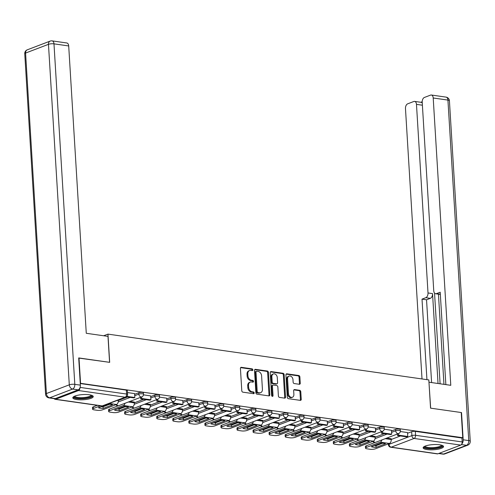 <?xml version="1.0" encoding="UTF-8"?>
<svg xmlns="http://www.w3.org/2000/svg" width="495" height="495" viewBox="0 0 495 495"><rect width="100%" height="100%" fill="white"/><g stroke="black" fill="none" stroke-linecap="round" stroke-linejoin="round"><path stroke-width="0.74" d="M252.852 369.827A0.903 0.674 69.1 0 0 252.091 368.855L241.356 367.321A1.287 0.965 69.1 0 0 240.972 367.358A1.287 0.965 69.1 0 0 240.422 368.422L241.789 390.784A1.287 0.965 69.1 0 0 242.878 392.17L253.607 393.704A0.903 0.674 69.1 0 0 253.502 391.966L252.116 391.762A4.121 3.094 69.1 0 1 248.638 387.325L248.527 385.463A4.121 3.094 69.1 0 1 250.291 382.078A4.121 3.094 69.1 0 1 251.516 381.948L252.902 382.146A0.903 0.674 69.1 0 0 252.797 380.407L251.404 380.21A4.121 3.094 69.1 0 1 247.933 375.773L247.816 373.911A4.121 3.094 69.1 0 1 249.585 370.52A4.121 3.094 69.1 0 1 250.804 370.396L252.196 370.594A0.903 0.674 69.1 0 0 252.852 369.827M251.967 370.563A0.903 0.674 69.1 0 0 251.281 369.159L240.62 367.637M253.384 393.667A0.903 0.674 69.1 0 0 252.691 392.269L251.305 392.071L252.116 391.762M252.679 382.115A0.903 0.674 69.1 0 0 251.986 380.717L250.6 380.519L251.404 380.21M89.335 394.769A10.228 2.593 176.5 0 0 78.495 395.103A10.228 2.593 176.5 0 0 72.821 397.801A10.228 2.593 176.5 0 0 76.725 399.576A10.228 2.593 176.5 0 0 87.566 399.242A10.228 2.593 176.5 0 0 93.239 396.551A10.228 2.593 176.5 0 0 89.335 394.769M439.647 444.776A10.228 2.593 176.5 0 0 428.806 445.116A10.228 2.593 176.5 0 0 423.132 447.808A10.228 2.593 176.5 0 0 427.03 449.584A10.228 2.593 176.5 0 0 437.871 449.25A10.228 2.593 176.5 0 0 443.545 446.558A10.228 2.593 176.5 0 0 439.647 444.776M299.32 384.281A1.287 0.965 69.1 0 0 299.704 384.238A1.287 0.965 69.1 0 0 300.255 383.18L299.871 376.905A1.287 0.965 69.1 0 0 298.782 375.519L286.865 373.818A1.287 0.965 69.1 0 0 286.481 373.855A1.287 0.965 69.1 0 0 285.931 374.913L287.298 397.281A1.287 0.965 69.1 0 0 288.381 398.667L300.304 400.368A1.287 0.965 69.1 0 0 300.688 400.325A1.287 0.965 69.1 0 0 301.238 399.267L300.774 391.693A1.287 0.965 69.1 0 0 299.685 390.301L294.587 389.577A1.287 0.965 69.1 0 0 294.203 389.614A1.287 0.965 69.1 0 0 293.653 390.673L293.882 394.435A3.44 2.586 69.1 0 1 292.409 397.262A3.44 2.586 69.1 0 1 288.48 393.661L287.576 378.935A3.44 2.586 69.1 0 1 289.055 376.107A3.44 2.586 69.1 0 1 292.984 379.708L293.133 382.165A1.287 0.965 69.1 0 0 294.216 383.551L299.32 384.281M78.711 358.083L109.68 362.346L107.953 334.119L428.825 379.925L430.551 408.152L461.222 412.527L462.763 437.716L80.252 383.272M79.008 357.965L80.549 383.155M268.451 372.419A1.287 0.965 69.1 0 0 267.368 371.033L255.451 369.332A1.287 0.965 69.1 0 0 255.067 369.375A1.287 0.965 69.1 0 0 254.517 370.433L255.884 392.795A1.287 0.965 69.1 0 0 256.967 394.181L268.89 395.882A1.287 0.965 69.1 0 0 269.268 395.845A1.287 0.965 69.1 0 0 269.825 394.787L268.451 372.419L267.647 372.729A1.287 0.965 69.1 0 0 266.558 371.343L254.715 369.654M271.155 371.578L283.078 373.279A1.287 0.965 69.1 0 1 284.161 374.666L285.528 397.027A1.287 0.965 69.1 0 1 284.978 398.085A1.287 0.965 69.1 0 1 284.594 398.129L279.496 397.398A1.287 0.965 69.1 0 1 278.407 396.012L277.856 386.942A1.287 0.965 69.1 0 0 276.767 385.555L273.382 385.073A1.287 0.965 69.1 0 0 272.999 385.11A1.287 0.965 69.1 0 0 272.448 386.168L273.023 395.61A0.903 0.674 69.1 0 1 271.613 395.412L270.221 372.673A1.287 0.965 69.1 0 1 270.771 371.615A1.287 0.965 69.1 0 1 271.155 371.578L270.462 371.838M391.229 439.48L400.436 435.971M407.564 433.255L411.661 431.696L411.896 435.619A2.624 0.662 -3.5 0 1 415.571 435.297L462.194 441.948A2.624 1.596 98.1 0 1 460.727 445.098L437.846 453.822A2.624 1.596 98.1 0 1 437.32 453.884L390.704 447.226A2.624 1.596 98.1 0 0 391.229 447.164L437.846 453.822M462.763 437.716L461.953 438.025L462.194 441.948M54.221 398.636A2.624 1.596 -81.9 0 0 55.112 399.323A2.624 1.596 -81.9 0 0 55.638 399.261L78.519 390.536A2.624 1.596 -81.9 0 0 79.986 387.684M134.603 393.612L127.481 392.566M134.324 402.126L129.956 401.389M150.659 395.901L143.47 394.849M150.381 404.421L146.006 403.685M166.71 398.19L159.526 397.139M166.431 406.711L162.063 405.974M182.766 400.486L175.577 399.434M182.488 409L178.113 408.27M198.817 402.775L191.633 401.723M198.538 411.296L194.17 410.559M214.873 405.071L207.683 404.019M214.595 413.585L210.22 412.849M230.924 407.36L223.74 406.308M230.651 415.88L226.277 415.144M246.98 409.65L239.79 408.598M246.702 418.17L242.333 417.433M252.97 413.381L253.063 414.934L262.22 416.239L263.272 415.843L263.086 411.927L255.847 410.893M262.758 420.459L258.384 419.729M269.02 415.67L269.119 417.229L278.277 418.535L279.329 418.133L279.137 414.216L271.904 413.183M278.809 422.755L274.44 422.018M295.144 416.53L287.954 415.478M294.865 425.044L290.491 424.308M311.194 418.82L304.01 417.768M310.916 427.334L306.547 426.603M327.251 421.109L320.061 420.057M326.972 429.629L322.604 428.893M343.307 423.404L336.117 422.353M343.029 431.918L338.654 431.182M359.358 425.694L352.174 424.642M359.079 434.214L354.711 433.478M375.414 427.983L368.224 426.931M375.136 436.503L370.761 435.767M391.465 430.279L384.281 429.227M375.179 437.19L384.38 433.682M391.508 430.966L395.604 429.4L395.691 430.792A2.624 0.662 -3.5 0 1 398.586 430.409A2.624 0.662 -3.5 0 1 400.362 430.928L400.282 429.536A2.624 0.662 176.5 0 0 398.5 429.017A2.624 0.662 176.5 0 0 395.604 429.4M359.123 434.895L368.323 431.386M375.457 428.67L379.547 427.111L379.634 428.503A2.624 0.662 -3.5 0 1 382.53 428.119A2.624 0.662 -3.5 0 1 384.312 428.639L384.225 427.247A2.624 0.662 176.5 0 0 382.443 426.727A2.624 0.662 176.5 0 0 379.547 427.111M343.066 432.605L352.273 429.097M359.401 426.381L363.497 424.821L363.584 426.214A2.624 0.662 -3.5 0 1 366.473 425.824A2.624 0.662 -3.5 0 1 368.255 426.344L368.169 424.951A2.624 0.662 176.5 0 0 366.393 424.432A2.624 0.662 176.5 0 0 363.497 424.821M327.016 430.316L336.216 426.808M343.344 424.085L347.44 422.526L347.527 423.918A2.624 0.662 -3.5 0 1 350.423 423.534A2.624 0.662 -3.5 0 1 352.205 424.054L352.118 422.662A2.624 0.662 176.5 0 0 350.336 422.142A2.624 0.662 176.5 0 0 347.44 422.526M310.959 428.02L320.166 424.512M327.294 421.796L331.39 420.236L331.471 421.629A2.624 0.662 -3.5 0 1 334.366 421.245A2.624 0.662 -3.5 0 1 336.148 421.759L336.062 420.366A2.624 0.662 176.5 0 0 334.28 419.853A2.624 0.662 176.5 0 0 331.39 420.236M294.909 425.731L304.109 422.223M311.237 419.506L315.334 417.941L315.42 419.333A2.624 0.662 -3.5 0 1 318.316 418.949A2.624 0.662 -3.5 0 1 320.092 419.469L320.011 418.077A2.624 0.662 176.5 0 0 318.229 417.557A2.624 0.662 176.5 0 0 315.334 417.941M278.852 423.435L288.053 419.927M295.187 417.211L299.277 415.651L299.364 417.044A2.624 0.662 -3.5 0 1 302.259 416.66A2.624 0.662 -3.5 0 1 304.041 417.18L303.955 415.788A2.624 0.662 176.5 0 0 302.173 415.268A2.624 0.662 176.5 0 0 299.277 415.651M262.796 421.146L272.002 417.638M279.131 414.921L283.227 413.362L283.313 414.754A2.624 0.662 -3.5 0 1 286.203 414.364A2.624 0.662 -3.5 0 1 287.985 414.884L287.898 413.492A2.624 0.662 176.5 0 0 286.122 412.972A2.624 0.662 176.5 0 0 283.227 413.362M246.745 418.857L255.946 415.348M263.074 412.626L267.17 411.067L267.257 412.459A2.624 0.662 -3.5 0 1 270.152 412.075A2.624 0.662 -3.5 0 1 271.934 412.595L271.848 411.203A2.624 0.662 176.5 0 0 270.066 410.683A2.624 0.662 176.5 0 0 267.17 411.067M230.689 416.561L239.896 413.053M247.024 410.336L251.12 408.777L251.2 410.169A2.624 0.662 -3.5 0 1 254.096 409.786A2.624 0.662 -3.5 0 1 255.878 410.299L255.791 408.907A2.624 0.662 176.5 0 0 254.009 408.394A2.624 0.662 176.5 0 0 251.12 408.777M214.638 414.272L223.839 410.763M230.967 408.047L235.063 406.482L235.15 407.874A2.624 0.662 -3.5 0 1 238.046 407.49A2.624 0.662 -3.5 0 1 239.821 408.01L239.741 406.618A2.624 0.662 176.5 0 0 237.959 406.098A2.624 0.662 176.5 0 0 235.063 406.482M198.582 411.976L207.782 408.468M214.917 405.752L219.007 404.192L219.093 405.584A2.624 0.662 -3.5 0 1 221.989 405.201A2.624 0.662 -3.5 0 1 223.771 405.721L223.684 404.328A2.624 0.662 176.5 0 0 221.902 403.809A2.624 0.662 176.5 0 0 219.007 404.192M182.525 409.687L191.732 406.178M198.86 403.462L202.956 401.903L203.043 403.295A2.624 0.662 -3.5 0 1 205.932 402.905A2.624 0.662 -3.5 0 1 207.714 403.425L207.628 402.033A2.624 0.662 176.5 0 0 205.852 401.513A2.624 0.662 176.5 0 0 202.956 401.903M166.475 407.397L175.676 403.889M182.804 401.173L186.9 399.607L186.986 401A2.624 0.662 -3.5 0 1 189.882 400.616A2.624 0.662 -3.5 0 1 191.664 401.136L191.577 399.743A2.624 0.662 176.5 0 0 189.795 399.224A2.624 0.662 176.5 0 0 186.9 399.607M150.418 405.102L159.625 401.594M166.753 398.877L170.849 397.318L170.93 398.71A2.624 0.662 -3.5 0 1 173.825 398.327A2.624 0.662 -3.5 0 1 175.607 398.846L175.521 397.448A2.624 0.662 176.5 0 0 173.739 396.934A2.624 0.662 176.5 0 0 170.849 397.318M134.368 402.812L143.569 399.304M150.697 396.588L154.793 395.022L154.879 396.421A2.624 0.662 -3.5 0 1 157.775 396.031A2.624 0.662 -3.5 0 1 159.551 396.551L159.47 395.159A2.624 0.662 176.5 0 0 157.688 394.639A2.624 0.662 176.5 0 0 154.793 395.022M118.311 400.517L127.512 397.015M134.646 394.292L138.736 392.733L138.823 394.125A2.624 0.662 -3.5 0 1 141.719 393.742A2.624 0.662 -3.5 0 1 143.5 394.261L143.414 392.869A2.624 0.662 176.5 0 0 141.632 392.349A2.624 0.662 176.5 0 0 138.736 392.733M107.953 334.119L103.641 335.759M407.521 432.568L400.331 431.516M391.186 438.793L386.818 438.063M461.953 438.025L415.336 431.374A2.624 0.662 176.5 0 0 411.661 431.696M80.27 383.538L126.361 390.122A2.624 0.662 -3.5 0 1 127.357 390.574L127.599 394.496A2.624 0.662 -3.5 0 0 126.602 394.045L80.085 387.406M249.585 370.52L248.775 370.829A4.121 3.094 69.1 0 0 247.011 374.214L247.816 373.911M250.6 380.519A4.121 3.094 69.1 0 1 247.123 376.082L247.011 374.214M250.291 382.078L249.48 382.387A4.121 3.094 69.1 0 0 247.717 385.772L248.527 385.463M251.305 392.071A4.121 3.094 69.1 0 1 247.828 387.635L247.717 385.772M268.816 395.87A1.287 0.965 69.1 0 0 269.014 395.09L267.647 372.729M256.664 371.231A0.903 0.674 69.1 0 0 256.014 371.999L257.214 391.632A0.903 0.674 69.1 0 0 257.975 392.603L259.436 392.807A4.121 3.094 69.1 0 0 260.661 392.683A4.121 3.094 69.1 0 0 262.424 389.293L261.608 375.878A4.121 3.094 69.1 0 0 258.13 371.442L256.664 371.231M255.859 371.541A0.903 0.674 69.1 0 0 255.203 372.308L256.014 371.999M260.661 392.683L259.85 392.993A4.121 3.094 69.1 0 1 258.631 393.117L257.165 392.906A0.903 0.674 69.1 0 1 256.404 391.941L255.203 372.308M270.418 371.894L282.268 373.583L283.078 373.279M284.52 398.116A1.287 0.965 69.1 0 0 284.718 397.337L283.35 374.969A1.287 0.965 69.1 0 0 282.268 373.583M272.999 385.11L272.194 385.419A1.287 0.965 69.1 0 0 271.637 386.477L272.219 395.92L273.023 395.61M272.163 396.309A0.903 0.674 69.1 0 0 272.219 395.92M277.28 377.53A3.44 2.586 69.1 0 0 273.351 373.929A3.44 2.586 69.1 0 0 271.873 376.757L272.188 381.942A1.287 0.965 69.1 0 0 273.277 383.334L276.662 383.817A1.287 0.965 69.1 0 0 277.045 383.774A1.287 0.965 69.1 0 0 277.596 382.715L277.28 377.53M273.351 373.929L272.541 374.232A3.44 2.586 69.1 0 0 271.062 377.066L271.873 376.757M277.045 383.774L276.235 384.083A1.287 0.965 69.1 0 1 275.851 384.12L272.467 383.637A1.287 0.965 69.1 0 1 271.384 382.251L271.062 377.066M289.055 376.107L288.245 376.417A3.44 2.586 69.1 0 0 286.766 379.244L287.576 378.935M292.409 397.262L291.598 397.572A3.44 2.586 69.1 0 1 287.669 393.971L286.766 379.244M300.23 400.356A1.287 0.965 69.1 0 0 300.428 399.576L299.964 391.997A1.287 0.965 69.1 0 0 298.881 390.611L293.851 389.893M299.246 384.269A1.287 0.965 69.1 0 0 299.444 383.489L299.06 377.215A1.287 0.965 69.1 0 0 297.971 375.829L286.129 374.133M110.533 404.372A8.13 2.06 176.5 0 0 107.811 404.174L98.418 407.75A8.13 2.06 -3.5 0 0 103.152 408.425L112.544 404.848A8.13 2.06 176.5 0 0 110.533 404.372M126.417 396.854L133.792 397.906L134.838 397.51L126.961 396.384M134.838 397.51L134.603 393.581M97.28 405.343L93.32 406.853L93.419 408.499A3.935 0.996 176.5 0 0 92.584 409.179A3.935 0.996 176.5 0 0 94.081 409.86L97.07 410.287A3.935 0.996 176.5 0 0 102.583 409.804L116.486 404.502A3.279 1.999 -81.9 0 0 118.317 400.566L118.28 400.022M93.419 408.499L100.491 405.801M109.642 404.267L103.053 406.779A8.13 2.06 -3.5 0 1 101.215 406.686M92.584 409.179L92.485 407.534A3.935 0.996 -3.5 0 1 93.32 406.853M103.053 406.779L103.152 408.425M107.984 336.383L86.272 333.284L68.7 45.948L53.98 43.851L74.807 384.343L80.363 385.135L78.699 357.922L109.574 362.328L107.984 336.383M55.291 398.58L78.173 389.862L72.617 389.064L49.735 397.788L55.291 398.58A3.935 2.395 98.1 0 1 54.506 398.679L48.943 397.881A3.935 2.395 -81.9 0 0 49.735 397.788A3.935 2.958 69.1 0 1 46.412 393.55L69.294 384.825L48.467 44.333L25.585 53.052L46.412 393.55A3.935 0.996 176.5 0 0 45.577 394.23A3.935 3.935 0 0 0 48.943 397.881M27.274 49.822A3.935 3.935 0 0 0 24.75 53.732A3.935 0.996 176.5 0 1 25.585 53.052A3.935 2.958 -110.9 0 1 27.274 49.822L50.156 41.097A3.935 2.958 69.1 0 0 48.467 44.333A3.935 0.996 176.5 0 1 53.98 43.851A3.935 2.395 -81.9 0 0 52.111 40.881L66.831 42.978A3.935 2.395 98.1 0 1 68.7 45.948M80.363 385.135A3.935 2.395 98.1 0 1 78.173 389.862M461.798 443.978A3.935 2.395 -81.9 0 0 463.19 439.789L461.526 412.576L430.656 408.165L428.967 382.258M429.066 382.22L450.784 385.314L433.205 97.985A3.935 2.395 -81.9 0 0 431.337 95.015A3.935 2.395 -81.9 0 0 430.551 95.114L424.407 97.453A3.935 2.395 -81.9 0 0 422.21 102.174L433.75 290.775A3.935 2.395 -81.9 0 0 435.619 293.745A3.935 2.395 -81.9 0 0 436.404 293.653L440.327 294.209M445.859 384.615L440.204 292.205L436.404 293.653M422.396 105.212L416.474 104.365A3.935 2.395 -81.9 0 0 414.6 101.395A3.935 2.395 -81.9 0 0 413.814 101.494L407.67 103.832A3.935 2.395 -81.9 0 0 405.473 108.553L422.012 378.953M422.204 101.747L420.8 102.279M425.811 297.687A3.935 2.395 -81.9 0 0 428.008 292.966L432.537 293.609A3.935 2.395 98.1 0 1 430.341 298.337L425.811 297.687L422.012 299.135L426.938 379.653M416.474 104.365L428.008 292.966M443.959 384.343L438.44 294.148M432.537 293.609L438.032 383.495M434.542 293.102L440.092 383.792M414.6 101.395L421.189 102.335A3.935 2.395 98.1 0 1 422.26 102.979M430.341 298.337L426.542 299.784L431.603 382.579M426.542 299.784L422.012 299.135M440.34 294.407A3.935 2.395 98.1 0 1 440.148 294.395L435.619 293.745M91.686 395.301A8.848 2.246 -3.5 0 1 89.917 397.151A8.848 2.246 -3.5 0 1 79.547 398.432A8.848 2.246 -3.5 0 1 74.207 396.371M74.764 396.124A8.192 2.079 176.5 0 0 80.493 397.658A8.192 2.079 176.5 0 0 89.36 396.446A8.192 2.079 176.5 0 0 91.105 395.121M73.019 397.238A10.16 2.574 176.5 0 0 80.611 398.809A10.16 2.574 176.5 0 0 90.944 397.299A10.16 2.574 176.5 0 0 92.973 396.012M441.998 445.308A8.848 2.246 -3.5 0 1 440.222 447.158A8.848 2.246 -3.5 0 1 429.852 448.439A8.848 2.246 -3.5 0 1 424.518 446.379M425.075 446.131A8.192 2.079 176.5 0 0 430.799 447.666A8.192 2.079 176.5 0 0 439.671 446.453A8.192 2.079 176.5 0 0 441.41 445.129M423.33 447.245A10.16 2.574 176.5 0 0 430.916 448.817A10.16 2.574 176.5 0 0 441.249 447.307A10.16 2.574 176.5 0 0 443.279 446.026M126.59 406.667A8.13 2.06 176.5 0 0 123.861 406.463L114.469 410.046A8.13 2.06 -3.5 0 0 119.202 410.72L128.595 407.137A8.13 2.06 176.5 0 0 126.59 406.667M140.592 397.337L140.685 398.89L149.843 400.201L150.895 399.799L141.737 398.494L141.638 396.934M150.895 399.799L150.653 395.876M140.685 398.89L141.737 398.494M118.28 405.752L109.376 409.142L109.475 410.788A3.935 0.996 176.5 0 0 108.64 411.469A3.935 0.996 176.5 0 0 110.138 412.156L113.12 412.576A3.935 0.996 176.5 0 0 118.633 412.094L132.542 406.797A3.279 1.999 -81.9 0 0 134.368 402.862L134.318 402.014M109.475 410.788L123.385 405.485A3.279 1.999 -81.9 0 0 125.025 403.27M125.693 406.562L119.103 409.074A8.13 2.06 -3.5 0 1 117.272 408.975M108.64 411.469L108.535 409.823A3.935 0.996 -3.5 0 1 109.376 409.142M119.103 409.074L119.202 410.72M142.64 408.957A8.13 2.06 176.5 0 0 139.918 408.752L130.525 412.335A8.13 2.06 -3.5 0 0 135.259 413.009L144.651 409.433A8.13 2.06 176.5 0 0 142.64 408.957M156.643 399.632L156.742 401.185L165.899 402.491L166.951 402.089L157.787 400.783L157.695 399.23M166.951 402.089L166.71 398.166M156.742 401.185L157.787 400.783M134.331 408.041L125.427 411.432L125.532 413.078A3.935 0.996 176.5 0 0 124.691 413.758A3.935 0.996 176.5 0 0 126.194 414.445L129.176 414.872A3.935 0.996 176.5 0 0 134.69 414.389L148.593 409.087A3.279 1.999 -81.9 0 0 150.424 405.151L150.369 404.304M125.532 413.078L139.435 407.781A3.279 1.999 -81.9 0 0 141.081 405.56M141.749 408.851L135.16 411.364A8.13 2.06 -3.5 0 1 133.328 411.265M124.691 413.758L124.592 412.112A3.935 0.996 -3.5 0 1 125.427 411.432M135.16 411.364L135.259 413.009M158.697 411.246A8.13 2.06 176.5 0 0 155.968 411.048L146.582 414.624A8.13 2.06 -3.5 0 0 151.315 415.305L160.702 411.722A8.13 2.06 176.5 0 0 158.697 411.246M172.699 401.921L172.792 403.475L181.95 404.78L183.001 404.384L173.844 403.072L173.751 401.519M183.001 404.384L182.76 400.461M172.792 403.475L173.844 403.072M150.387 410.33L141.483 413.727L141.582 415.373A3.935 0.996 176.5 0 0 140.747 416.054A3.935 0.996 176.5 0 0 142.244 416.734L145.227 417.161A3.935 0.996 176.5 0 0 150.74 416.679L164.649 411.376A3.279 1.999 -81.9 0 0 166.475 407.441L166.425 406.599M141.582 415.373L155.492 410.07A3.279 1.999 -81.9 0 0 157.138 407.855M157.806 411.147L151.21 413.659A8.13 2.06 -3.5 0 1 149.379 413.56M140.747 416.054L140.642 414.408A3.935 0.996 -3.5 0 1 141.483 413.727M151.21 413.659L151.315 415.305M174.747 413.542A8.13 2.06 176.5 0 0 172.025 413.337L162.632 416.92A8.13 2.06 -3.5 0 0 167.366 417.594L176.758 414.012A8.13 2.06 176.5 0 0 174.747 413.542M188.75 404.211L188.849 405.77L198.006 407.076L199.058 406.673L189.901 405.368L189.802 403.815M199.058 406.673L198.817 402.751M188.849 405.77L189.901 405.368M166.438 412.626L157.54 416.017L157.639 417.662A3.935 0.996 176.5 0 0 156.797 418.343A3.935 0.996 176.5 0 0 158.301 419.03L161.283 419.457A3.935 0.996 176.5 0 0 166.796 418.968L180.706 413.671A3.279 1.999 -81.9 0 0 182.531 409.736L182.482 408.889M157.639 417.662L171.542 412.36A3.279 1.999 -81.9 0 0 173.188 410.145M173.856 413.436L167.267 415.949A8.13 2.06 -3.5 0 1 165.435 415.85M156.797 418.343L156.698 416.697A3.935 0.996 -3.5 0 1 157.54 416.017M167.267 415.949L167.366 417.594M190.804 415.831A8.13 2.06 176.5 0 0 188.081 415.633L178.689 419.209A8.13 2.06 -3.5 0 0 183.422 419.884L192.815 416.307A8.13 2.06 176.5 0 0 190.804 415.831M204.806 406.506L204.899 408.059L214.063 409.365L215.108 408.969L205.951 407.657L205.858 406.104M215.108 408.969L214.873 405.04M204.899 408.059L205.951 407.657M182.494 414.915L173.59 418.312L173.689 419.958A3.935 0.996 176.5 0 0 172.854 420.639A3.935 0.996 176.5 0 0 174.351 421.319L177.34 421.746A3.935 0.996 176.5 0 0 182.853 421.264L196.756 415.961A3.279 1.999 -81.9 0 0 198.588 412.026L198.532 411.184M173.689 419.958L187.599 414.655A3.279 1.999 -81.9 0 0 189.245 412.434M189.913 415.726L183.323 418.238A8.13 2.06 -3.5 0 1 181.486 418.145M172.854 420.639L172.755 418.993A3.935 0.996 -3.5 0 1 173.59 418.312M183.323 418.238L183.422 419.884M206.854 418.127A8.13 2.06 176.5 0 0 204.132 417.922L194.739 421.505A8.13 2.06 -3.5 0 0 199.473 422.179L208.865 418.597A8.13 2.06 176.5 0 0 206.854 418.127M220.863 408.796L220.956 410.349L230.113 411.661L231.165 411.258L222.008 409.953L221.909 408.394M231.165 411.258L230.924 407.336M220.956 410.349L222.008 409.953M198.551 417.211L189.647 420.601L189.746 422.247A3.935 0.996 176.5 0 0 188.904 422.928A3.935 0.996 176.5 0 0 190.408 423.615L193.39 424.036A3.935 0.996 176.5 0 0 198.903 423.553L212.813 418.256A3.279 1.999 -81.9 0 0 214.638 414.321L214.589 413.474M189.746 422.247L203.655 416.945A3.279 1.999 -81.9 0 0 205.295 414.73M205.963 418.021L199.374 420.533A8.13 2.06 -3.5 0 1 197.542 420.434M188.904 422.928L188.805 421.282A3.935 0.996 -3.5 0 1 189.647 420.601M199.374 420.533L199.473 422.179M222.911 420.416A8.13 2.06 176.5 0 0 220.188 420.212L210.796 423.794A8.13 2.06 -3.5 0 0 215.529 424.469L224.922 420.892A8.13 2.06 176.5 0 0 222.911 420.416M236.913 411.085L237.006 412.644L246.17 413.95L247.222 413.548L238.058 412.242L237.965 410.689M247.222 413.548L246.98 409.625M237.006 412.644L238.058 412.242M214.601 419.5L205.697 422.891L205.802 424.537A3.935 0.996 176.5 0 0 204.961 425.217A3.935 0.996 176.5 0 0 206.465 425.904L209.447 426.331A3.935 0.996 176.5 0 0 214.96 425.849L228.863 420.546A3.279 1.999 -81.9 0 0 230.695 416.611L230.639 415.763M205.802 424.537L219.706 419.24A3.279 1.999 -81.9 0 0 221.352 417.019M222.02 420.311L215.43 422.823A8.13 2.06 -3.5 0 1 213.593 422.724M204.961 425.217L204.862 423.571A3.935 0.996 -3.5 0 1 205.697 422.891M215.43 422.823L215.529 424.469M238.967 422.705A8.13 2.06 176.5 0 0 236.239 422.507L226.852 426.084A8.13 2.06 -3.5 0 0 231.586 426.764L240.972 423.182A8.13 2.06 176.5 0 0 238.967 422.705M263.272 415.843L254.114 414.532L254.022 412.979M253.063 414.934L254.114 414.532M230.658 421.789L221.754 425.186L221.853 426.832A3.935 0.996 176.5 0 0 221.018 427.513A3.935 0.996 176.5 0 0 222.515 428.194L225.497 428.621A3.935 0.996 176.5 0 0 231.01 428.138L244.92 422.835A3.279 1.999 -81.9 0 0 246.745 418.9L246.696 418.058M221.853 426.832L235.762 421.53A3.279 1.999 -81.9 0 0 237.408 419.315M238.076 422.606L231.481 425.118A8.13 2.06 -3.5 0 1 229.649 425.019M221.018 427.513L220.912 425.867A3.935 0.996 -3.5 0 1 221.754 425.186M231.481 425.118L231.586 426.764M255.018 425.001A8.13 2.06 176.5 0 0 252.295 424.797L242.903 428.379A8.13 2.06 -3.5 0 0 247.636 429.054L257.029 425.471A8.13 2.06 176.5 0 0 255.018 425.001M279.329 418.133L270.171 416.827L270.072 415.274M269.119 417.229L270.171 416.827M246.708 424.085L237.804 427.476L237.909 429.122A3.935 0.996 176.5 0 0 237.068 429.802A3.935 0.996 176.5 0 0 238.571 430.489L241.554 430.916A3.935 0.996 176.5 0 0 247.067 430.427L260.976 425.131A3.279 1.999 -81.9 0 0 262.802 421.196L262.752 420.348M237.909 429.122L251.813 423.819A3.279 1.999 -81.9 0 0 253.459 421.604M254.127 424.896L247.537 427.408A8.13 2.06 -3.5 0 1 245.706 427.309M237.068 429.802L236.969 428.156A3.935 0.996 -3.5 0 1 237.804 427.476M247.537 427.408L247.636 429.054M271.074 427.29A8.13 2.06 176.5 0 0 268.352 427.092L258.959 430.669A8.13 2.06 -3.5 0 0 263.693 431.343L273.085 427.767A8.13 2.06 176.5 0 0 271.074 427.29M285.077 417.966L285.17 419.519L294.333 420.824L295.379 420.422L286.221 419.117L286.129 417.563M295.379 420.422L295.144 416.499M285.17 419.519L286.221 419.117M262.765 426.374L253.861 429.771L253.96 431.417A3.935 0.996 176.5 0 0 253.124 432.098A3.935 0.996 176.5 0 0 254.622 432.779L257.61 433.205A3.935 0.996 176.5 0 0 263.123 432.723L277.027 427.42A3.279 1.999 -81.9 0 0 278.858 423.485L278.803 422.643M253.96 431.417L267.869 426.115A3.279 1.999 -81.9 0 0 269.515 423.893M270.183 427.185L263.594 429.697A8.13 2.06 -3.5 0 1 261.756 429.604M253.124 432.098L253.025 430.452A3.935 0.996 -3.5 0 1 253.861 429.771M263.594 429.697L263.693 431.343M287.125 429.586A8.13 2.06 176.5 0 0 284.402 429.382L275.01 432.958A8.13 2.06 -3.5 0 0 279.743 433.639L289.136 430.056A8.13 2.06 176.5 0 0 287.125 429.586M301.127 420.255L301.226 421.808L310.384 423.12L311.435 422.718L302.278 421.412L302.179 419.853M311.435 422.718L311.194 418.795M301.226 421.808L302.278 421.412M278.821 428.664L269.917 432.061L270.016 433.707A3.935 0.996 176.5 0 0 269.175 434.387A3.935 0.996 176.5 0 0 270.678 435.074L273.661 435.495A3.935 0.996 176.5 0 0 279.174 435.012L293.083 429.716A3.279 1.999 -81.9 0 0 294.909 425.78L294.859 424.933M270.016 433.707L283.92 428.404A3.279 1.999 -81.9 0 0 285.565 426.189M286.234 429.481L279.644 431.993A8.13 2.06 -3.5 0 1 277.813 431.894M269.175 434.387L269.076 432.741A3.935 0.996 -3.5 0 1 269.917 432.061M279.644 431.993L279.743 433.639M303.181 431.875A8.13 2.06 176.5 0 0 300.459 431.671L291.066 435.254A8.13 2.06 -3.5 0 0 295.8 435.928L305.192 432.352A8.13 2.06 176.5 0 0 303.181 431.875M317.184 422.544L317.276 424.104L326.44 425.409L327.492 425.007L318.328 423.701L318.236 422.148M327.492 425.007L327.251 421.084M317.276 424.104L318.328 423.701M294.872 430.959L285.968 434.35L286.073 435.996A3.935 0.996 176.5 0 0 285.231 436.677A3.935 0.996 176.5 0 0 286.729 437.363L289.717 437.79A3.935 0.996 176.5 0 0 295.23 437.308L309.134 432.005A3.279 1.999 -81.9 0 0 310.965 428.07L310.91 427.222M286.073 435.996L299.976 430.7A3.279 1.999 -81.9 0 0 301.622 428.478M302.29 431.77L295.701 434.282A8.13 2.06 -3.5 0 1 293.863 434.183M285.231 436.677L285.132 435.031A3.935 0.996 -3.5 0 1 285.968 434.35M295.701 434.282L295.8 435.928M319.238 434.164A8.13 2.06 176.5 0 0 316.509 433.966L307.123 437.543A8.13 2.06 -3.5 0 0 311.856 438.217L321.243 434.641A8.13 2.06 176.5 0 0 319.238 434.164M333.24 424.84L333.333 426.393L342.49 427.699L343.542 427.303L334.385 425.991L334.292 424.438M343.542 427.303L343.301 423.374M333.333 426.393L334.385 425.991M310.928 433.249L302.024 436.646L302.123 438.292A3.935 0.996 176.5 0 0 301.288 438.972A3.935 0.996 176.5 0 0 302.785 439.653L305.768 440.08A3.935 0.996 176.5 0 0 311.281 439.597L325.19 434.294A3.279 1.999 -81.9 0 0 327.016 430.359L326.966 429.518M302.123 438.292L316.033 432.989A3.279 1.999 -81.9 0 0 317.679 430.774M318.347 434.059L311.751 436.578A8.13 2.06 -3.5 0 1 309.92 436.479M301.288 438.972L301.183 437.326A3.935 0.996 -3.5 0 1 302.024 436.646M311.751 436.578L311.856 438.217M335.288 436.46A8.13 2.06 176.5 0 0 332.566 436.256L323.173 439.838A8.13 2.06 -3.5 0 0 327.907 440.513L337.299 436.93A8.13 2.06 176.5 0 0 335.288 436.46M349.291 427.129L349.39 428.682L358.547 429.994L359.599 429.592L350.441 428.286L350.342 426.727M359.599 429.592L359.358 425.669M349.39 428.682L350.441 428.286M326.978 435.544L318.075 438.935L318.18 440.581A3.935 0.996 176.5 0 0 317.338 441.262A3.935 0.996 176.5 0 0 318.842 441.948L321.824 442.375A3.935 0.996 176.5 0 0 327.337 441.887L341.247 436.59A3.279 1.999 -81.9 0 0 343.072 432.655L343.023 431.807M318.18 440.581L332.083 435.278A3.279 1.999 -81.9 0 0 333.729 433.063M334.397 436.355L327.808 438.867A8.13 2.06 -3.5 0 1 325.976 438.768M317.338 441.262L317.239 439.616A3.935 0.996 -3.5 0 1 318.075 438.935M327.808 438.867L327.907 440.513M351.345 438.749A8.13 2.06 176.5 0 0 348.616 438.551L339.23 442.128A8.13 2.06 -3.5 0 0 343.963 442.802L353.356 439.226A8.13 2.06 176.5 0 0 351.345 438.749M365.347 429.425L365.44 430.978L374.597 432.284L375.649 431.881L366.492 430.576L366.399 429.023M375.649 431.881L375.414 427.958M365.44 430.978L366.492 430.576M343.035 437.834L334.131 441.231L334.23 442.87A3.935 0.996 176.5 0 0 333.395 443.551A3.935 0.996 176.5 0 0 334.892 444.238L337.881 444.665A3.935 0.996 176.5 0 0 343.394 444.182L357.297 438.879A3.279 1.999 -81.9 0 0 359.129 434.944L359.073 434.103M334.23 442.87L348.14 437.574A3.279 1.999 -81.9 0 0 349.786 435.353M350.454 438.644L343.864 441.156A8.13 2.06 -3.5 0 1 342.026 441.064M333.395 443.551L333.296 441.911A3.935 0.996 -3.5 0 1 334.131 441.231M343.864 441.156L343.963 442.802M367.395 441.039A8.13 2.06 176.5 0 0 364.673 440.841L355.28 444.417A8.13 2.06 -3.5 0 0 360.014 445.098L369.406 441.515A8.13 2.06 176.5 0 0 367.395 441.039M381.397 431.714L381.496 433.267L390.654 434.579L391.706 434.177L382.548 432.865L382.449 431.312M391.706 434.177L391.465 430.254M381.496 433.267L382.548 432.865M359.092 440.123L350.188 443.52L350.287 445.166A3.935 0.996 176.5 0 0 349.445 445.846A3.935 0.996 176.5 0 0 350.949 446.533L353.931 446.954A3.935 0.996 176.5 0 0 359.444 446.471L373.354 441.169A3.279 1.999 -81.9 0 0 375.179 437.24L375.13 436.392M350.287 445.166L364.19 439.863A3.279 1.999 -81.9 0 0 365.836 437.648M366.504 440.94L359.914 443.452A8.13 2.06 -3.5 0 1 358.083 443.353M349.445 445.846L349.346 444.201A3.935 0.996 -3.5 0 1 350.188 443.52M359.914 443.452L360.014 445.098M383.452 443.334A8.13 2.06 176.5 0 0 380.729 443.13L371.337 446.713A8.13 2.06 -3.5 0 0 376.07 447.387L385.463 443.811A8.13 2.06 176.5 0 0 383.452 443.334M397.454 434.004L397.547 435.563L406.711 436.868L407.762 436.466L398.599 435.161L398.506 433.608M407.762 436.466L407.521 432.543M397.547 435.563L398.599 435.161M375.142 442.419L366.238 445.809L366.337 447.455A3.935 0.996 176.5 0 0 365.502 448.136A3.935 0.996 176.5 0 0 366.999 448.823L369.988 449.25A3.935 0.996 176.5 0 0 375.501 448.767L389.404 443.464A3.279 1.999 -81.9 0 0 391.236 439.529L391.18 438.681M366.337 447.455L380.247 442.159A3.279 1.999 -81.9 0 0 381.893 439.937M382.561 443.229L375.971 445.741A8.13 2.06 -3.5 0 1 374.133 445.642M365.502 448.136L365.403 446.49A3.935 0.996 -3.5 0 1 366.238 445.809M375.971 445.741L376.07 447.387M251.281 369.159L252.091 368.855M252.691 392.269L253.502 391.966M251.986 380.717L252.797 380.407M388.971 443.631L389.014 444.337L411.896 435.619A2.624 1.968 -110.9 0 0 414.111 438.446L391.229 447.164A2.624 1.968 -110.9 0 1 389.014 444.337A2.624 0.662 -3.5 0 0 388.457 444.795A2.624 2.624 0 0 0 390.704 447.226M460.727 445.098L414.111 438.446A2.624 1.596 -81.9 0 0 415.571 435.297L415.336 431.374M55.638 399.261L102.255 405.912L125.136 397.188L78.519 390.536M375.068 438.657L387.096 434.072M391.595 432.358L395.691 430.792A2.624 1.968 -110.9 0 0 397.9 433.62A2.624 1.968 -110.9 0 0 398.679 433.54A2.624 2.624 0 0 0 400.362 430.928M359.017 436.361L371.046 431.776M375.538 430.062L379.634 428.503A2.624 1.968 -110.9 0 0 381.849 431.331A2.624 1.968 -110.9 0 0 382.629 431.244A2.624 2.624 0 0 0 384.312 428.639M342.961 434.072L354.989 429.487M359.488 427.773L363.584 426.214A2.624 1.968 -110.9 0 0 365.793 429.035A2.624 1.968 -110.9 0 0 366.572 428.955A2.624 2.624 0 0 0 368.255 426.344M326.91 431.776L338.939 427.191M343.431 425.477L347.527 423.918A2.624 1.968 -110.9 0 0 349.742 426.746A2.624 1.968 -110.9 0 0 350.522 426.665A2.624 2.624 0 0 0 352.205 424.054M310.854 429.487L322.882 424.902M327.381 423.188L331.471 421.629A2.624 1.968 -110.9 0 0 333.686 424.45A2.624 1.968 -110.9 0 0 334.465 424.37A2.624 2.624 0 0 0 336.148 421.759M294.797 427.197L306.832 422.612M311.324 420.899L315.42 419.333A2.624 1.968 -110.9 0 0 317.629 422.161A2.624 1.968 -110.9 0 0 318.409 422.08A2.624 2.624 0 0 0 320.092 419.469M278.747 424.902L290.775 420.317M295.267 418.603L299.364 417.044A2.624 1.968 -110.9 0 0 301.579 419.871A2.624 1.968 -110.9 0 0 302.358 419.785A2.624 2.624 0 0 0 304.041 417.18M262.69 422.612L274.719 418.028M279.217 416.314L283.313 414.754A2.624 1.968 -110.9 0 0 285.522 417.576A2.624 1.968 -110.9 0 0 286.302 417.495A2.624 2.624 0 0 0 287.985 414.884M246.64 420.317L258.668 415.732M263.161 414.018L267.257 412.459A2.624 1.968 -110.9 0 0 269.472 415.286A2.624 1.968 -110.9 0 0 270.251 415.206A2.624 2.624 0 0 0 271.934 412.595M230.583 418.028L242.612 413.443M247.11 411.729L251.2 410.169A2.624 1.968 -110.9 0 0 253.415 412.991A2.624 1.968 -110.9 0 0 254.195 412.91A2.624 2.624 0 0 0 255.878 410.299M214.533 415.738L226.562 411.153M231.054 409.439L235.15 407.874A2.624 1.968 -110.9 0 0 237.359 410.702A2.624 1.968 -110.9 0 0 238.138 410.621A2.624 2.624 0 0 0 239.821 408.01M198.476 413.443L210.505 408.858M214.997 407.144L219.093 405.584A2.624 1.968 -110.9 0 0 221.308 408.412A2.624 1.968 -110.9 0 0 222.088 408.332A2.624 2.624 0 0 0 223.771 405.721M182.42 411.153L194.448 406.568M198.947 404.854L203.043 403.295A2.624 1.968 -110.9 0 0 205.252 406.117A2.624 1.968 -110.9 0 0 206.031 406.036A2.624 2.624 0 0 0 207.714 403.425M166.37 408.858L178.398 404.273M182.89 402.565L186.986 401A2.624 1.968 -110.9 0 0 189.201 403.827A2.624 1.968 -110.9 0 0 189.981 403.747A2.624 2.624 0 0 0 191.664 401.136M150.313 406.568L162.341 401.983M166.84 400.269L170.93 398.71A2.624 1.968 -110.9 0 0 173.145 401.538A2.624 1.968 -110.9 0 0 173.924 401.451A2.624 2.624 0 0 0 175.607 398.846M134.263 404.279L146.291 399.694M150.783 397.98L154.879 396.421A2.624 1.968 -110.9 0 0 157.088 399.242A2.624 1.968 -110.9 0 0 157.868 399.162A2.624 2.624 0 0 0 159.551 396.551M118.206 401.983L130.234 397.398M134.727 395.684L138.823 394.125A2.624 1.968 -110.9 0 0 141.038 396.953A2.624 1.968 -110.9 0 0 141.817 396.872A2.624 2.624 0 0 0 143.5 394.261M141.817 396.872L118.936 405.591A2.624 1.968 -110.9 0 1 118.157 405.671A2.624 1.968 69.1 0 1 116.492 404.502L109.234 403.468M157.868 399.162L134.987 407.886A2.624 1.968 -110.9 0 1 134.207 407.967A2.624 1.968 69.1 0 1 132.549 406.791L123.385 405.485M173.924 401.451L151.043 410.176A2.624 1.968 -110.9 0 1 150.263 410.256A2.624 1.968 69.1 0 1 148.605 409.087L139.435 407.781M189.981 403.747L167.1 412.465A2.624 1.968 -110.9 0 1 166.32 412.545A2.624 1.968 69.1 0 1 164.656 411.376L155.492 410.07M206.031 406.036L183.15 414.761A2.624 1.968 -110.9 0 1 182.37 414.841A2.624 1.968 69.1 0 1 180.712 413.665L171.542 412.36M222.088 408.332L199.207 417.05A2.624 1.968 -110.9 0 1 198.427 417.13A2.624 1.968 69.1 0 1 196.763 415.961L187.599 414.655M238.138 410.621L215.257 419.339A2.624 1.968 -110.9 0 1 214.477 419.426A2.624 1.968 69.1 0 1 212.819 418.25L203.655 416.945M254.195 412.91L231.314 421.635A2.624 1.968 -110.9 0 1 230.534 421.715A2.624 1.968 69.1 0 1 228.876 420.54L219.706 419.24M270.251 415.206L247.37 423.924A2.624 1.968 -110.9 0 1 246.59 424.005A2.624 1.968 69.1 0 1 244.926 422.835L235.762 421.53M286.302 417.495L263.42 426.22A2.624 1.968 -110.9 0 1 262.641 426.3A2.624 1.968 69.1 0 1 260.983 425.125M302.358 419.785L279.477 428.509A2.624 1.968 -110.9 0 1 278.697 428.59A2.624 1.968 69.1 0 1 277.033 427.42M318.409 422.08L295.527 430.799A2.624 1.968 -110.9 0 1 294.748 430.885A2.624 1.968 69.1 0 1 293.089 429.71M334.465 424.37L311.584 433.094A2.624 1.968 -110.9 0 1 310.804 433.175A2.624 1.968 69.1 0 1 309.146 431.999M350.522 426.665L327.64 435.383A2.624 1.968 -110.9 0 1 326.861 435.464A2.624 1.968 69.1 0 1 325.196 434.294L316.033 432.989M366.572 428.955L343.691 437.679A2.624 1.968 -110.9 0 1 342.911 437.759A2.624 1.968 69.1 0 1 341.253 436.584L332.083 435.278M382.629 431.244L359.747 439.968A2.624 1.968 -110.9 0 1 358.968 440.049A2.624 1.968 69.1 0 1 357.303 438.879L348.14 437.574M398.679 433.54L375.798 442.258A2.624 1.968 -110.9 0 1 375.018 442.344A2.624 1.968 69.1 0 1 373.36 441.169L364.19 439.863M126.361 390.122L126.602 394.045A2.624 1.596 -81.9 0 1 125.136 397.188A2.624 1.968 69.1 0 0 125.916 397.108A2.624 2.624 0 0 0 127.599 394.496M103.034 405.832A2.624 1.968 69.1 0 1 102.255 405.912A2.624 1.596 98.1 0 1 101.729 405.974A2.624 2.624 0 0 0 103.034 405.832L125.916 397.108M247.123 376.082L247.933 375.773M247.828 387.635L248.638 387.325M240.663 367.587L241.356 367.321M269.014 395.09L269.825 394.787M254.752 369.598L255.451 369.332M266.558 371.343L267.368 371.033M256.404 391.941L257.214 391.632M257.165 392.906L257.975 392.603M258.631 393.117L259.436 392.807M283.35 374.969L284.161 374.666M284.718 397.337L285.528 397.027M271.637 386.477L272.448 386.168M271.384 382.251L272.188 381.942M272.467 383.637L273.277 383.334M275.851 384.12L276.662 383.817M287.669 393.971L288.48 393.661M293.894 389.843L294.587 389.577M298.881 390.611L299.685 390.301M299.964 391.997L300.774 391.693M300.428 399.576L301.238 399.267M286.172 374.084L286.865 373.818M297.971 375.829L298.782 375.519M299.06 377.215L299.871 376.905M299.444 383.489L300.255 383.18M118.317 400.566L117.247 400.418M74.807 384.343A3.935 0.996 176.5 0 0 69.294 384.825A3.935 2.958 -110.9 0 0 72.617 389.064A3.935 2.395 -81.9 0 0 74.807 384.343M439.046 453.364L443.675 454.026L466.556 445.302L461.427 444.572M463.19 439.789L468.753 440.581L447.925 100.083L433.205 97.985M446.057 97.119A3.935 2.395 98.1 0 1 447.925 100.083A3.935 0.996 176.5 0 1 449.423 100.77A3.935 3.935 0 0 0 446.057 97.119L431.337 95.015M468.753 440.581A3.935 2.395 98.1 0 1 466.556 445.302A3.935 2.958 -110.9 0 0 467.726 445.178A3.935 3.935 0 0 0 470.25 441.268A3.935 0.996 176.5 0 0 468.753 440.581M443.675 454.026A3.935 2.395 98.1 0 1 442.889 454.119A3.935 3.935 0 0 0 444.844 453.903A3.935 2.958 69.1 0 1 443.675 454.026M134.368 402.862L128.353 402.002M150.424 405.151L144.41 404.291M166.475 407.441L160.46 406.587M182.531 409.736L176.517 408.876M198.588 412.026L192.574 411.166M214.638 414.321L208.624 413.461M230.695 416.611L224.681 415.75M246.745 418.9L240.731 418.046M262.802 421.196L256.787 420.335M260.976 425.131L251.813 423.819M278.858 423.485L272.838 422.625M277.027 427.42L267.869 426.115M294.909 425.78L288.894 424.92M293.083 429.716L283.92 428.404M310.965 428.07L304.951 427.21M309.134 432.005L299.976 430.7M327.016 430.359L321.001 429.505M343.072 432.655L337.058 431.795M359.129 434.944L353.108 434.084M375.179 437.24L369.165 436.38M391.236 439.529L385.221 438.669M389.404 443.464L380.247 442.159M115.91 404.724A2.624 2.624 0 0 0 118.936 405.591M131.961 407.014A2.624 2.624 0 0 0 134.987 407.886M148.017 409.309A2.624 2.624 0 0 0 151.043 410.176M164.074 411.599A2.624 2.624 0 0 0 167.1 412.465M180.124 413.888A2.624 2.624 0 0 0 183.15 414.761M196.181 416.184A2.624 2.624 0 0 0 199.207 417.05M212.231 418.473A2.624 2.624 0 0 0 215.257 419.339M228.288 420.769A2.624 2.624 0 0 0 231.314 421.635M244.344 423.058A2.624 2.624 0 0 0 247.37 423.924M260.395 425.347A2.624 2.624 0 0 0 263.42 426.22M276.451 427.643A2.624 2.624 0 0 0 279.477 428.509M292.502 429.932A2.624 2.624 0 0 0 295.527 430.799M308.558 432.222A2.624 2.624 0 0 0 311.584 433.094M324.615 434.517A2.624 2.624 0 0 0 327.64 435.383M340.665 436.807A2.624 2.624 0 0 0 343.691 437.679M356.722 439.102A2.624 2.624 0 0 0 359.747 439.968M372.772 441.392A2.624 2.624 0 0 0 375.798 442.258M388.402 443.848L388.457 444.795M55.112 399.323L101.729 405.974M255.587 371.566L256.398 371.256M52.111 40.881A3.935 3.935 0 0 0 50.156 41.097M24.75 53.732L45.577 394.23M449.423 100.77L470.25 441.268M438.644 453.513L442.889 454.119M467.726 445.178L444.844 453.903"/></g></svg>
